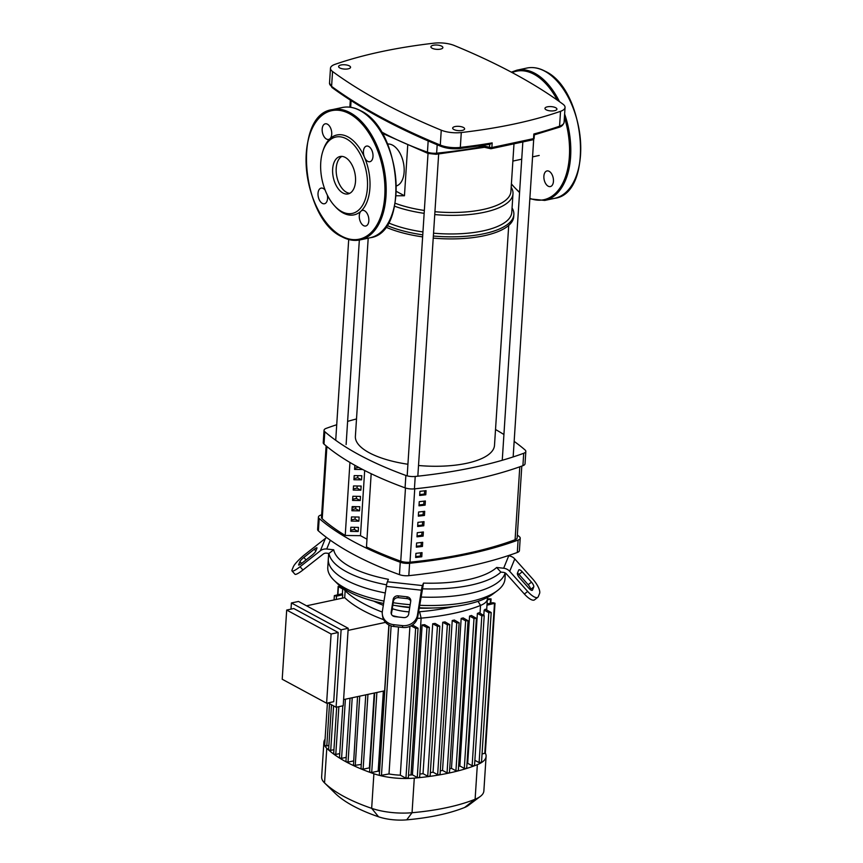 <?xml version="1.0" encoding="UTF-8"?>
<svg xmlns="http://www.w3.org/2000/svg" width="863" height="863" viewBox="0 0 863 863"><rect width="100%" height="100%" fill="white"/><g stroke="black" fill="none" stroke-linecap="round" stroke-linejoin="round"><path stroke-width="1.29" d="M355.642 506.657A286.354 103.085 3.7 0 0 352.115 507.595M326.106 445.88L321.489 517.401A8.878 3.193 3.7 0 0 322.223 518.803A288.576 103.884 3.7 0 0 345.232 535.459M415.707 556.603A286.354 103.085 3.7 0 0 420.421 556.052L420.637 552.816M420.421 556.052L421.77 556.775A288.576 103.884 -176.3 0 1 415.653 557.487L415.923 553.356A288.576 103.884 3.7 0 0 422.039 552.644L421.77 556.775M416.376 546.268A286.354 103.085 3.7 0 0 421.09 545.718L421.306 542.482M421.09 545.718L422.439 546.441A288.576 103.884 -176.3 0 1 416.322 547.153L416.592 543.021A288.576 103.884 3.7 0 0 422.708 542.309L422.439 546.441M417.045 535.934A286.354 103.085 3.7 0 0 421.759 535.384L421.964 532.147M421.759 535.384L423.107 536.106A288.576 103.884 -176.3 0 1 416.991 536.818L417.261 532.687A288.576 103.884 3.7 0 0 423.377 531.975L423.107 536.106M417.714 525.599A286.354 103.085 3.7 0 0 422.428 525.049L422.633 521.813M422.428 525.049L423.776 525.783A288.576 103.884 -176.3 0 1 417.66 526.484L417.919 522.352A288.576 103.884 3.7 0 0 424.046 521.64L423.776 525.783M418.382 515.265A286.354 103.085 3.7 0 0 423.097 514.715L423.302 511.479M423.097 514.715L424.445 515.448A288.576 103.884 -176.3 0 1 418.328 516.15L418.587 512.018A288.576 103.884 3.7 0 0 424.715 511.306L424.445 515.448M419.051 504.931A286.354 103.085 3.7 0 0 423.765 504.38L423.97 501.144M423.765 504.38L425.114 505.114A288.576 103.884 -176.3 0 1 418.997 505.815L419.256 501.683A288.576 103.884 3.7 0 0 425.383 500.982L425.114 505.114M419.72 494.596A286.354 103.085 3.7 0 0 424.434 494.046L424.639 490.81M424.434 494.046L425.783 494.779A288.576 103.884 -176.3 0 1 419.666 495.481L419.925 491.349A288.576 103.884 3.7 0 0 426.052 490.648L425.783 494.779M366.473 546.926L371.176 473.722L366.473 546.926A288.576 103.884 3.7 0 0 400.745 561.187A8.878 3.193 3.7 0 0 410.001 562.191A288.576 103.884 3.7 0 0 515.082 539.731A8.878 3.193 3.7 0 0 517.164 537.865L521.802 466.085M453.852 129.515A5.998 2.158 -176.3 0 1 452.665 128.102A5.998 2.158 -176.3 0 1 456.818 126.332A5.998 2.158 -176.3 0 1 463.431 127.465A5.998 2.158 -176.3 0 1 464.628 128.878A5.998 2.158 -176.3 0 1 460.464 130.647A5.998 2.158 -176.3 0 1 453.852 129.515M546.15 109.784A5.998 2.158 -176.3 0 1 544.963 108.382A5.998 2.158 -176.3 0 1 549.127 106.602A5.998 2.158 -176.3 0 1 555.74 107.746A5.998 2.158 -176.3 0 1 556.926 109.148A5.998 2.158 -176.3 0 1 552.762 110.928A5.998 2.158 -176.3 0 1 546.15 109.784M339.795 67.94A5.998 2.158 -176.3 0 1 338.598 66.527A5.998 2.158 -176.3 0 1 342.762 64.757A5.998 2.158 -176.3 0 1 349.375 65.89A5.998 2.158 -176.3 0 1 350.561 67.303A5.998 2.158 -176.3 0 1 346.408 69.083A5.998 2.158 -176.3 0 1 339.795 67.94M432.093 48.22A5.998 2.158 -176.3 0 1 430.907 46.807A5.998 2.158 -176.3 0 1 435.06 45.027A5.998 2.158 -176.3 0 1 441.683 46.171A5.998 2.158 -176.3 0 1 442.87 47.584A5.998 2.158 -176.3 0 1 438.706 49.353A5.998 2.158 -176.3 0 1 432.093 48.22M565.049 107.454A17.756 6.397 -176.3 0 1 560.54 111.316A313.981 113.031 -176.3 0 1 461.284 132.535A17.756 6.397 -176.3 0 1 441.252 130.184A601.845 216.656 -176.3 0 1 332.557 71.51A17.756 6.397 -176.3 0 1 330.475 68.231A17.756 6.397 -176.3 0 1 334.995 64.358A313.981 113.031 -176.3 0 1 434.251 43.15A17.756 6.397 -176.3 0 1 454.272 45.502A601.845 216.656 -176.3 0 1 562.967 104.175A17.756 6.397 -176.3 0 1 565.049 107.454L564.089 122.33C563.323 124.93 561.576 126.613 558.836 127.379A1.78 1.262 -109.2 0 0 559.569 126.203A313.981 113.031 -176.3 0 1 533.83 134.002L533.528 138.641A1.78 1.133 76.3 0 1 532.773 139.817L532.773 139.817A1.78 1.133 76.3 0 1 532.46 139.828M478.868 146.063L490.551 148.673A1.78 1.78 0 0 0 491.263 148.684L532.773 139.817A1.78 1.78 0 0 0 534.121 138.209A1.78 0.636 -176.3 0 1 533.528 138.641L491.878 147.541A1.78 0.636 -176.3 0 1 489.515 147.249A1.78 1.402 102.6 0 0 491.036 148.673A1.78 0.895 -100.6 0 0 491.263 148.684A1.78 0.895 -100.6 0 0 491.878 147.541L492.169 142.902L489.709 144.261M407.703 145.513L404.456 195.761L396.16 195.772M395.189 203.258A69.698 25.092 3.7 0 0 424.337 210.464M434.941 211.715A69.698 25.092 3.7 0 0 510.907 191.543L513.97 144.121M394.618 206.214A71.92 25.89 3.7 0 0 424.154 213.344M434.747 214.574A71.92 25.89 3.7 0 0 512.989 193.754A71.92 25.89 3.7 0 0 511.187 187.239M388.469 222.87A71.92 25.89 3.7 0 0 422.956 231.942M433.55 233.183A71.92 25.89 3.7 0 0 511.781 212.352L512.989 193.754M386.872 225.448A74.142 26.688 3.7 0 0 422.762 234.833M433.366 236.041A74.142 26.688 3.7 0 0 513.863 214.563A74.142 26.688 3.7 0 0 512.072 207.951M385.718 227.077A74.142 26.688 3.7 0 0 422.633 236.894M433.226 238.112A74.142 26.688 3.7 0 0 513.733 216.624L513.863 214.563M387.541 144.045A21.446 12.341 77.9 0 1 392.589 145.167A21.446 12.341 77.9 0 1 404.024 166.732A21.446 12.341 77.9 0 1 396.484 185.912M404.456 195.761L396.43 191.424M368.199 238.166L355.383 436.333A69.698 25.092 3.7 0 0 369.202 452.741A69.698 25.092 3.7 0 0 407.929 464.251M418.523 465.502A69.698 25.092 3.7 0 0 494.499 445.33L508.717 225.416M358.199 531.511L350.572 531.403L350.842 527.271L358.469 527.379L358.199 531.511L354.369 529.44L354.51 527.325M350.648 530.238L354.369 529.44M358.868 521.176L351.241 521.079L351.511 516.937L359.137 517.045L358.868 521.176L355.038 519.105L355.178 516.991M351.317 519.904L355.038 519.105M359.537 510.842L351.91 510.745L352.18 506.603L359.806 506.71L359.537 510.842L355.707 508.782L355.847 506.657M351.985 509.569L355.707 508.782M360.205 500.508L352.579 500.411L352.848 496.279L360.475 496.376L360.205 500.508L356.376 498.447L356.516 496.322M352.654 499.235L356.376 498.447M360.874 490.173L353.247 490.076L353.517 485.945L361.133 486.042L360.874 490.173L357.045 488.113L357.174 485.988M353.323 488.9L357.045 488.113M361.543 479.839L353.916 479.742L354.186 475.61L361.802 475.707L361.543 479.839L357.714 477.778L357.843 475.653M353.992 478.566L357.714 477.778M362.223 469.267L358.393 467.228M354.661 468.242L358.382 467.444M362.212 469.504L354.585 469.407L354.855 465.286M364.682 470.529L360.475 535.675L366.948 539.17M349.947 462.46L345.222 535.47L360.475 535.675M324.046 430.27L323.237 442.665A8.878 3.193 3.7 0 0 324.003 444.089A306.613 110.378 3.7 0 0 405.071 487.854A8.878 3.193 3.7 0 0 414.423 488.868A306.613 110.378 3.7 0 0 522.913 465.675A8.878 3.193 3.7 0 0 525.028 463.798L525.837 451.392A8.878 3.193 -176.3 0 1 523.712 453.28A306.613 110.378 -176.3 0 1 415.222 476.462A8.878 3.193 -176.3 0 1 405.869 475.448A306.613 110.378 -176.3 0 1 324.801 431.694A8.878 3.193 -176.3 0 1 324.046 430.27A8.878 3.193 -176.3 0 1 326.16 428.382A306.613 110.378 -176.3 0 1 336.721 424.736M514.154 441.381A306.613 110.378 -176.3 0 1 525.071 449.979A8.878 3.193 -176.3 0 1 525.837 451.392M495.513 429.515A306.613 110.378 -176.3 0 1 503.927 434.521M347.616 421.392A306.613 110.378 -176.3 0 1 356.505 418.943M517.347 534.984A306.613 110.378 -176.3 0 1 519.461 536.775A8.878 3.193 -176.3 0 1 520.216 538.199A8.878 3.193 -176.3 0 1 518.102 540.076A306.613 110.378 -176.3 0 1 409.612 563.269A8.878 3.193 -176.3 0 1 400.259 562.255A306.613 110.378 -176.3 0 1 319.191 518.49A8.878 3.193 -176.3 0 1 318.425 517.066A8.878 3.193 -176.3 0 1 320.54 515.189A306.613 110.378 -176.3 0 1 321.651 514.779M400.259 562.255L399.45 574.65A8.878 3.193 3.7 0 0 408.803 575.664L409.612 563.269M399.45 574.65A306.613 110.378 -176.3 0 1 318.393 530.885L319.191 518.49M421.78 535.103L418.889 535.718M318.425 517.066L317.627 529.472A8.878 3.193 3.7 0 0 318.393 530.885M518.102 540.076L517.304 552.482A8.878 3.193 3.7 0 0 519.418 550.594L520.216 538.199M517.304 552.482A306.613 110.378 -176.3 0 1 408.803 575.664M328.965 553.431L326.441 553.161A4.444 4.11 -157.7 0 0 323.258 554.035L302.956 569.99L300.044 566.732L320.356 550.777A8.878 8.22 22.3 0 1 326.71 549.03L333.711 549.785L328.965 553.431A88.792 31.963 3.7 0 0 346.451 571.738A88.792 31.963 3.7 0 0 386.592 584.844M383.992 601.09A88.792 31.963 -176.3 0 1 345.383 588.275A88.792 31.963 -176.3 0 1 333.841 580.119A88.792 31.963 -176.3 0 1 327.778 567.369L328.307 559.105A88.792 31.963 3.7 0 0 345.912 580.012A88.792 31.963 3.7 0 0 385.276 592.967A88.792 31.963 -176.3 0 1 345.912 580.012A88.792 31.963 -176.3 0 1 328.307 559.105L328.674 553.399M316.948 548.199L315.675 551.295A4.444 0.777 138.2 0 1 311.748 555.438L301.316 563.636A4.444 0.777 138.2 0 1 298.641 565.049A4.444 0.777 138.2 0 1 298.663 564.672L299.925 561.576A4.444 0.777 138.2 0 1 303.852 557.444L314.283 549.235A4.444 0.777 138.2 0 1 316.969 547.832A4.444 0.777 138.2 0 1 316.948 548.199M517.433 573.194L518.695 570.098A4.444 1.478 -128.2 0 1 518.868 569.871A4.444 1.478 -128.2 0 1 522.244 571.813L531.479 582.147A4.444 1.478 -128.2 0 1 533.755 586.959L532.493 590.055A4.444 1.478 -128.2 0 1 532.32 590.281A4.444 1.478 -128.2 0 1 528.943 588.339L519.709 578.005A4.444 1.478 -128.2 0 1 517.433 573.194M530.4 589.709L530.465 589.548A4.444 1.478 51.8 0 0 528.188 584.736L518.954 574.402A4.444 1.478 51.8 0 0 517.498 573.032M326.689 537.573A8.878 8.22 -157.7 0 0 325.427 538.383L305.124 554.348A13.323 2.33 138.2 0 0 293.344 566.754L292.082 569.85A13.323 2.33 138.2 0 0 292.018 570.961A13.323 2.33 138.2 0 0 300.044 566.732M292.018 570.961L294.93 574.219A13.323 2.33 -41.8 0 0 302.956 569.99M500.864 572.093L496.646 567.476L503.658 568.232A8.878 8.22 22.3 0 1 509.699 571.328L527.671 591.446L524.38 594.024L506.408 573.917A4.444 4.11 -157.7 0 0 503.388 572.363L500.864 572.093A88.792 31.963 3.7 0 1 422.557 588.825L417.735 616.818L417.476 614.995A13.323 12.114 171.9 0 1 402.406 625.621L402.665 627.444A13.323 12.114 -8.1 0 0 417.735 616.818M527.671 591.446A13.323 4.444 -128.2 0 0 537.811 597.272A13.323 4.444 -128.2 0 0 538.318 596.57L539.58 593.474A13.323 4.444 -128.2 0 0 532.751 579.051L514.779 558.933A8.878 8.22 -157.7 0 0 508.728 555.837L507.908 555.75M524.38 594.024A13.323 4.444 51.8 0 0 534.521 599.85L537.811 597.272M417.476 614.995L421.414 590.195A8.878 0.992 -83.8 0 1 422.46 585.578L387.379 581.77L388.393 579.3A84.358 30.367 -176.3 0 1 333.711 549.785M422.46 585.578L423.474 583.108L422.557 588.825M496.646 567.476A84.358 30.367 -176.3 0 1 423.474 583.108M398.199 595.848L406.98 596.808A4.444 4.035 171.9 0 1 410.723 601.295L408.695 614.035A4.444 4.035 171.9 0 1 403.679 617.584L394.909 616.635A4.444 4.035 171.9 0 1 391.155 612.137L393.183 599.397A4.444 4.035 171.9 0 1 398.199 595.848L398.458 597.681A4.444 4.035 -8.1 0 0 393.442 601.22L391.414 613.96A4.444 4.035 -8.1 0 0 391.392 614.132M410.745 601.123A4.444 4.035 -8.1 0 0 407.239 598.631L398.458 597.681M387.379 581.77A8.878 0.992 96.2 0 0 386.322 586.387L382.385 611.187A13.323 12.114 171.9 0 0 382.352 614.488L382.611 616.311A13.323 12.114 -8.1 0 0 393.884 626.495L402.665 627.444M393.884 626.495L393.625 624.661A13.323 12.114 171.9 0 1 382.352 614.488M393.625 624.661L402.406 625.621M420.874 597.045A88.792 31.963 3.7 0 0 505.135 572.913A88.792 31.963 -176.3 0 1 420.874 597.045M505.362 573.043L504.995 578.836A88.792 31.963 -176.3 0 1 497.336 590.691A88.792 31.963 -176.3 0 1 419.558 605.287M410.184 604.693A88.792 31.963 -176.3 0 1 393.204 602.708M333.841 580.119L337.703 583.906A84.358 30.367 3.7 0 0 348.663 591.651A84.358 30.367 3.7 0 0 383.614 603.464M392.816 605.157A84.358 30.367 3.7 0 0 409.785 607.218M419.159 607.811A84.358 30.367 3.7 0 0 493.021 593.949L497.336 590.691M328.037 702.914L336.106 707.261L341.112 629.807L348.21 628.286L298.501 601.457L291.403 602.967L291.004 609.127M341.112 629.807L291.403 602.967M336.106 707.261L343.204 705.751L348.21 628.286M338.188 632.503L293.787 608.534L286.689 610.055L282.212 679.246L326.613 703.216L331.09 634.025L338.188 632.503L333.711 701.695L326.613 703.216M383.668 619.699A143.787 51.758 3.7 0 1 344.704 597.66A31.963 11.51 3.7 0 0 344.704 597.66L306.559 605.804M348.069 630.389L385.524 622.385M388.879 624.974L384.628 690.821L343.603 699.591M331.09 634.025L286.689 610.055M353.388 760.972L348.059 762.115L345.934 761.598L350.033 698.21M346.203 757.358L341.575 758.35L339.45 757.833L342.805 705.826M339.72 753.593L335.783 754.435L333.657 753.928L336.678 707.142M333.927 749.688L330.712 750.379L328.587 749.861L331.5 704.78M343.42 588.49A31.963 11.51 3.7 0 0 345.157 590.745A143.787 51.758 3.7 0 0 382.277 612.083M336.268 599.461L336.473 596.15L334.348 595.632L342.438 593.668A31.963 11.51 3.7 0 0 342.708 594.812L342.492 598.124M383.355 691.09L378.177 771.123L371.705 772.504L369.58 771.986L374.693 692.946M379.547 771.587A31.963 11.51 -176.3 0 1 379.386 771.544A143.787 51.758 -176.3 0 1 378.177 771.123M374.24 693.043L369.396 767.854L363.118 769.192L360.993 768.674L365.761 694.855M453.711 606.57A138.835 49.978 -176.3 0 1 419.601 611.759A27.012 9.72 -176.3 0 1 418.523 611.845M409.051 611.856A27.012 9.72 -176.3 0 1 392.892 608.857A138.835 49.978 -176.3 0 1 392.266 608.642M392.492 615.621A31.963 11.51 3.7 0 0 398.717 617.045M417.368 618.372A31.963 11.51 3.7 0 0 421.133 618.135A143.787 51.758 3.7 0 0 480.529 605.438A31.963 11.51 3.7 0 0 487.379 598.954A31.963 11.51 3.7 0 0 487.228 597.53M383.312 605.319A138.835 49.978 -176.3 0 1 373.657 601.112M483.819 615.276L484.143 610.163A31.963 11.51 3.7 0 0 485.286 609.181L491.198 612.536L488.803 612.676L484.143 610.163M419.396 776.991L418.857 777.692L417.261 777.455L412.428 774.845A143.787 51.758 -176.3 0 1 410.993 774.974A31.963 11.51 -176.3 0 1 408.533 775.147M412.428 774.845L422.126 624.92A143.787 51.758 3.7 0 0 424.639 624.683L429.353 627.39L419.655 777.304M429.85 775.751L429.418 776.441L427.724 776.204L423.032 773.669A143.787 51.758 -176.3 0 1 419.871 774.057M423.032 773.669L432.719 623.755A143.787 51.758 3.7 0 0 435.103 623.431L439.817 626.15L430.119 776.064M439.774 774.219L439.429 774.888L437.649 774.672L433.053 772.191A143.787 51.758 -176.3 0 1 430.335 772.633M433.053 772.191L442.751 622.277A143.787 51.758 3.7 0 0 445.006 621.889L449.742 624.618L440.044 774.532M449.181 772.407L448.911 773.065L447.056 772.86L442.536 770.422A143.787 51.758 -176.3 0 1 440.281 770.886M442.536 770.422L452.234 620.508A143.787 51.758 3.7 0 0 454.37 620.044L459.138 622.795L456.743 622.946L452.234 620.508M458.07 770.314L457.875 770.95L455.934 770.767L451.478 768.35A143.787 51.758 -176.3 0 1 449.699 768.804M451.478 768.35L461.166 618.437A143.787 51.758 3.7 0 0 463.172 617.908L468.026 620.702L465.632 620.842L461.166 618.437M466.43 767.93L466.311 768.555L464.305 768.394L459.86 765.988A143.787 51.758 -176.3 0 1 458.609 766.376M459.86 765.988L469.558 616.074A143.787 51.758 3.7 0 0 471.435 615.481L476.398 618.329L474.003 618.469L469.558 616.074M474.262 765.265L474.219 765.859L472.137 765.729L467.692 763.324A143.787 51.758 -176.3 0 1 467.002 763.582M467.692 763.324L477.379 613.41A143.787 51.758 3.7 0 0 479.127 612.741L484.219 615.664L481.824 615.804L477.379 613.41M398.512 626.991L389.008 773.96L380.022 775.535L379.321 775.06L389.04 625.049M408.08 777.779L405.944 778.232L400.303 775.179A31.963 11.51 -176.3 0 1 389.008 773.96M400.303 775.179L409.925 626.376M411.921 625.33A31.963 11.51 3.7 0 0 413.118 625.341L418.037 628.178L408.339 778.092M432.579 607.994A55.761 20.076 -176.3 0 1 419.105 608.167M409.72 607.584A55.761 20.076 -176.3 0 1 395.837 605.621M487.315 599.958L491.079 598.922L487.39 598.739M485.286 753.043L482.039 754.079M486.98 605.179L495.006 603.226L492.881 602.708L487.056 603.96M481.241 762.148L479.105 762.601L474.866 760.314M485.319 753.097A40.841 14.703 -176.3 0 1 486.096 756.366A40.841 14.703 -176.3 0 1 481.349 762.665A40.841 14.703 -176.3 0 1 477.347 764.65A152.665 54.962 -176.3 0 1 474.219 765.859A152.665 54.962 -176.3 0 1 466.311 768.555A152.665 54.962 -176.3 0 1 457.875 770.95A152.665 54.962 -176.3 0 1 448.911 773.065A152.665 54.962 -176.3 0 1 439.429 774.888A152.665 54.962 -176.3 0 1 429.418 776.441A152.665 54.962 -176.3 0 1 418.857 777.692A152.665 54.962 -176.3 0 1 414.283 778.124A40.841 14.703 -176.3 0 1 407.282 778.491A40.841 14.703 -176.3 0 1 380.022 775.535A40.841 14.703 -176.3 0 1 373.895 773.744A152.665 54.962 -176.3 0 1 370.054 772.396A152.665 54.962 -176.3 0 1 361.381 769.052A152.665 54.962 -176.3 0 1 353.442 765.557L357.552 696.603M422.126 624.92L426.958 627.53L429.353 627.39M411.047 625.837L415.642 628.318L418.037 628.178M442.751 622.277L447.347 624.758L449.742 624.618M432.719 623.755L437.422 626.29L439.817 626.15M336.473 596.15L342.708 594.812M328.857 745.621L324.661 745.546L327.401 703.043M361.263 764.445L353.442 765.557A152.665 54.962 -176.3 0 1 346.192 761.91A152.665 54.962 -176.3 0 1 339.655 758.113A152.665 54.962 -176.3 0 1 333.808 754.165A152.665 54.962 -176.3 0 1 328.695 750.066A152.665 54.962 -176.3 0 1 326.775 748.307A40.841 14.703 -176.3 0 1 324.682 745.654A40.841 14.703 -176.3 0 1 323.873 742.331A40.841 14.703 -176.3 0 1 325.071 739.192M390.551 625.707L389.019 625.136M342.697 588.933L338.425 586.635L340.054 585.999M486.096 756.366L483.863 790.961A40.841 14.703 -176.3 0 1 480.335 796.42A40.841 14.703 -176.3 0 1 475.114 799.246A152.665 54.962 -176.3 0 1 412.05 812.719A40.841 14.703 -176.3 0 1 371.662 808.34A152.665 54.962 -176.3 0 1 324.542 782.903A40.841 14.703 -176.3 0 1 324.434 782.795A40.841 14.703 -176.3 0 1 321.64 776.927L323.873 742.331M335.124 793.27A28.457 10.248 3.7 0 0 335.2 793.345A28.457 10.248 3.7 0 0 335.276 793.421A140.281 50.496 3.7 0 0 378.577 816.797A28.457 10.248 3.7 0 0 406.71 819.85A140.281 50.496 3.7 0 0 464.661 807.466A28.457 10.248 3.7 0 0 468.296 805.492L480.335 796.42M553.442 181.327A7.994 4.595 -102.1 0 0 546.991 170.939A7.994 4.595 -102.1 0 0 543.884 176.171A7.994 4.595 -102.1 0 0 550.335 186.57A7.994 4.595 -102.1 0 0 553.442 181.327M355.513 181.392A19.137 11.014 77.9 0 1 348.08 193.927A19.137 11.014 77.9 0 1 332.654 169.051A19.137 11.014 77.9 0 1 340.087 156.505A19.137 11.014 77.9 0 1 355.513 181.392M349.806 193.301A19.137 11.014 77.9 0 1 336.203 168.285A19.137 11.014 77.9 0 1 341.921 156.386M322.805 151.392L323.258 150.011A40.841 23.517 77.9 0 1 329.99 138.706A40.841 23.517 77.9 0 1 364.499 157.336A40.841 23.517 77.9 0 1 369.903 188.091A40.841 23.517 77.9 0 1 361.025 211.122A7.994 4.595 77.9 0 1 362.384 210.389A7.994 4.595 77.9 0 1 368.835 220.777A7.994 4.595 77.9 0 1 365.729 226.02A7.994 4.595 77.9 0 1 359.288 215.621A7.994 4.595 77.9 0 1 361.025 211.122A40.841 23.517 77.9 0 1 335.383 206.742L334.402 205.664A39.072 22.492 77.9 0 1 320.745 162.622A39.072 22.492 77.9 0 1 322.805 151.392A39.072 22.492 77.9 0 1 350.281 141.446A39.072 22.492 77.9 0 1 367.422 187.821A39.072 22.492 77.9 0 1 334.402 205.664M368.695 146.462A7.994 4.595 77.9 0 1 372.978 154.736A7.994 4.595 77.9 0 1 369.882 161.715A7.994 4.595 77.9 0 1 367.735 161.338A7.994 4.595 77.9 0 1 364.499 157.336A7.994 4.595 77.9 0 1 366.548 146.084A7.994 4.595 77.9 0 1 368.695 146.462M327.304 195.049A7.994 4.595 77.9 0 1 324.466 203.744A7.994 4.595 77.9 0 1 322.309 203.366A7.994 4.595 77.9 0 1 318.037 195.103A7.994 4.595 77.9 0 1 321.122 188.112A7.994 4.595 77.9 0 1 323.28 188.49A7.994 4.595 77.9 0 1 325.146 190.14M322.179 129.051A7.994 4.595 77.9 0 1 325.286 123.808A7.994 4.595 77.9 0 1 331.726 134.207A7.994 4.595 77.9 0 1 329.99 138.706A7.994 4.595 77.9 0 1 328.62 139.439A7.994 4.595 77.9 0 1 322.179 129.051M322.223 518.803L326.894 446.538M410.001 562.191L414.747 488.836M405.481 487.994L400.745 561.187M519.796 466.807L515.082 539.731M564.089 122.33A17.756 6.397 -176.3 0 1 559.569 126.203L560.54 111.316M332.115 87.605A1.78 1.446 -53.7 0 1 331.597 86.386A17.756 6.397 -176.3 0 1 329.515 83.107L332.115 87.605C361.036 108.781 397.282 128.35 440.853 146.322A1.78 1.133 -67.6 0 1 440.292 145.06A601.845 216.656 -176.3 0 1 331.597 86.386L332.557 71.51M459.45 148.447A1.78 0.744 -96.6 0 0 459.763 148.555A1.78 0.744 -96.6 0 0 460.313 147.411A17.756 6.397 -176.3 0 1 440.292 145.06L441.252 130.184M492.169 142.902A313.981 113.031 -176.3 0 1 460.313 147.411L461.284 132.535M428.167 140.96L427.444 152.168A278.026 100.086 -176.3 0 1 381.219 131.769M435.826 154.197A1.78 0.69 -95.7 0 0 436.106 154.304A1.78 0.69 -95.7 0 0 436.635 153.172A8.878 3.193 -176.3 0 1 427.444 152.168A1.78 1.036 -70.3 0 0 427.983 153.42L382.072 133.182M481.953 146.753A278.026 100.086 -176.3 0 1 436.635 153.172L437.185 144.79M350.669 107.282L351.101 100.615M489.699 144.369L489.515 147.249L482.072 145.588M428.48 153.398A1.78 1.036 -70.3 0 1 427.983 153.42L436.106 154.304L484.434 147.303M324.003 444.089L324.801 431.694M405.869 475.448L405.071 487.854M414.423 488.868L415.222 476.462M523.712 453.28L522.913 465.675M301.586 563.431L299.925 561.576M306.052 559.914L303.852 557.444M315.815 550.95L314.283 549.235M518.954 574.402L522.244 571.813M528.188 584.736L531.479 582.147M530.465 589.548L533.755 586.959M325.427 538.383L320.356 550.777M326.71 549.03L330.324 540.216M509.699 571.328L514.779 558.933M508.728 555.837L503.658 568.232M407.239 598.631L406.98 596.808M391.414 613.96L391.155 612.137M393.442 601.22L393.183 599.397M386.322 586.387L421.414 590.195M348.059 762.115L352.223 697.746M341.575 758.35L345.394 699.203M335.783 754.435L338.868 706.668M330.712 750.379L333.582 705.902M344.704 597.66L345.157 590.745L345.836 590.033M379.386 771.544L384.607 690.821M410.993 774.974L421.133 618.135L419.601 611.759M392.892 608.857L391.975 610.454M480.033 613.226L480.529 605.438L478.048 601.328M490.292 603.269L490.551 599.267M484.779 753.485L494.477 603.571M417.261 777.455L426.958 627.53M405.944 778.232L415.642 628.318M437.649 774.672L447.347 624.758M427.724 776.204L437.422 626.29M447.056 772.86L456.743 622.946M326.786 746.064L329.526 703.712M472.137 765.729L481.824 615.804M479.105 762.601L488.803 612.676M455.934 770.767L465.632 620.842M464.305 768.394L474.003 618.469M363.118 769.192L367.951 694.381M355.232 765.729L359.742 696.139M381.446 775.578L391.122 625.912M371.705 772.504L376.883 692.471M337.908 594.639L338.425 586.635M335.276 793.421L324.542 782.903L326.775 748.307M378.577 816.797L371.662 808.34L373.895 773.744M406.71 819.85L412.05 812.719L414.283 778.124M464.661 807.466L475.114 799.246L477.347 764.65M512.137 72.578A65.707 37.821 77.9 0 1 534.068 74.294A65.707 37.821 77.9 0 1 557.282 100.097M564.413 117.336A65.707 37.821 77.9 0 1 569.364 156.656A65.707 37.821 77.9 0 1 529.871 198.361M564.629 114.013A66.591 38.339 77.9 0 1 570.605 156.786A66.591 38.339 77.9 0 1 544.736 200.432L554.682 198.317A66.591 38.339 77.9 0 0 580.551 154.671A66.591 38.339 77.9 0 0 544.769 71.187A66.591 38.339 77.9 0 0 526.84 68.058L516.905 70.183A66.591 38.339 77.9 0 1 534.833 73.312A66.591 38.339 77.9 0 1 559.483 101.651M519.591 192.19A65.707 37.821 77.9 0 1 511.403 183.841M342.233 107.519A66.591 38.339 77.9 0 1 360.162 110.637A66.591 38.339 77.9 0 1 395.944 194.121A66.591 38.339 77.9 0 1 370.076 237.767L360.13 239.892A66.591 38.339 77.9 0 0 385.998 196.246A66.591 38.339 77.9 0 0 350.227 112.762A66.591 38.339 77.9 0 0 332.298 109.633L342.233 107.519C348.199 106.289 354.305 107.336 360.529 110.68C401.414 129.137 409.752 232.967 370.076 237.767M341.554 236.084A65.707 37.821 77.9 0 1 306.246 153.722A65.707 37.821 77.9 0 1 349.461 113.743A65.707 37.821 77.9 0 1 384.758 196.106A65.707 37.821 77.9 0 1 341.554 236.084M558.836 127.379L534.283 134.865M490.162 144.294L459.763 148.555C452.838 149.213 446.538 148.468 440.853 146.322M330.475 68.231L329.515 83.107M350.313 100.108L349.86 107.174M534.348 134.779L534.121 138.209M539.202 155.448L532.557 156.872M521.727 159.18L512.881 161.079M417.832 476.182L438.663 154.046M407.174 475.858L428.026 153.431M346.117 444.531L359.342 240.043M335.718 440.281L348.706 239.493M502.255 460.281L522.827 142.158M513.151 456.937L533.701 139.256M342.384 593.69L342.751 588.037M486.667 609.925L487.379 598.954M491.079 598.922L490.81 603.161M495.006 603.226L485.319 753.151M449.45 772.719L459.138 622.795M334.348 595.632L334.078 599.925M474.531 765.578L484.219 615.664M481.5 762.461L491.198 612.536M458.329 770.627L468.026 620.702M466.7 768.243L476.398 618.329M337.627 594.704L338.167 586.322M335.2 793.345L324.434 782.795M529.839 198.868L544.736 200.432M526.84 68.058C532.805 66.829 538.9 67.886 545.136 71.23C586.02 89.687 594.348 193.517 554.682 198.317M516.905 70.183L511.349 72.147M511.381 184.197L519.569 192.589M332.298 109.633C292.622 114.434 300.95 218.263 341.834 236.721C348.069 240.065 354.164 241.122 360.13 239.892"/></g></svg>
